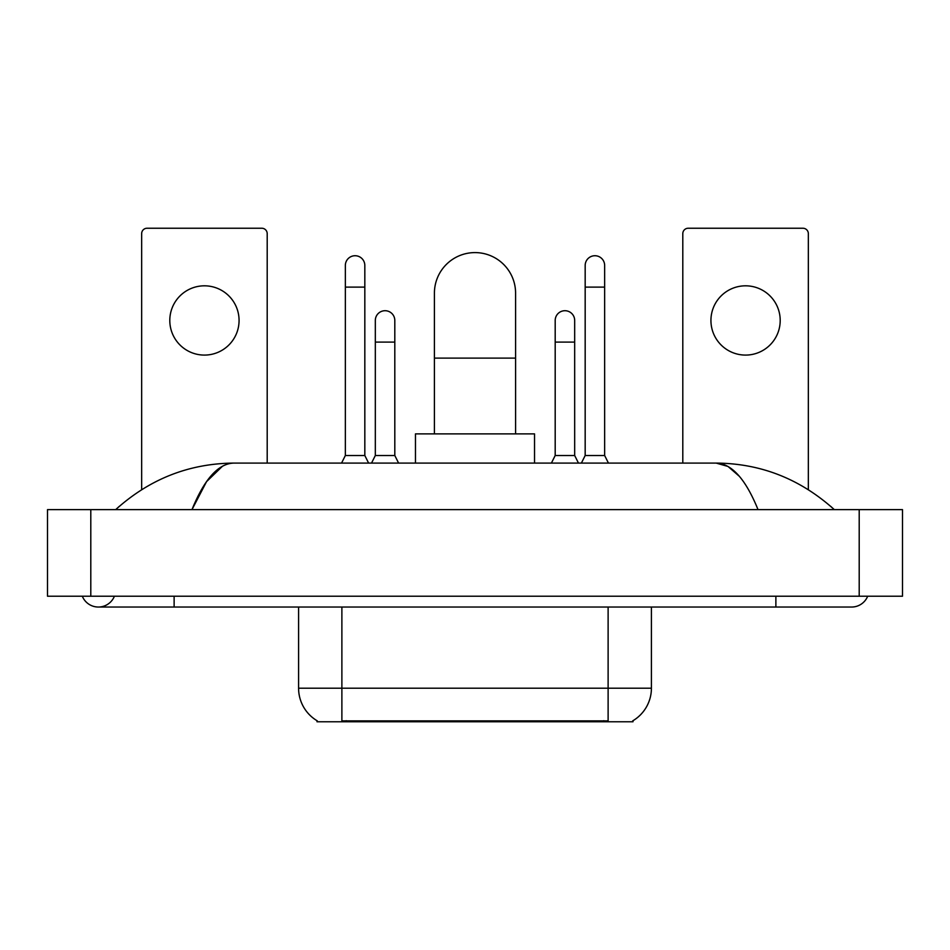 <?xml version="1.0" encoding="UTF-8"?>
<svg xmlns="http://www.w3.org/2000/svg" width="950" height="950" viewBox="0 0 950 950"><rect width="100%" height="100%" fill="white"/><g stroke="black" fill="none" stroke-linecap="round" stroke-linejoin="round"><path stroke-width="1.43" d="M633.009 720.694L633.009 721.762L316.991 721.762L316.991 720.694M317.312 720.884A37.881 37.881 0 0 1 298.585 688.204L341.881 688.204L341.881 720.884L608.119 720.884L608.119 688.204L651.415 688.204L651.415 607.038M298.585 688.204L298.585 607.038M632.688 720.884A37.881 37.881 0 0 0 651.415 688.204M204.428 285.819A34.627 34.627 0 0 0 169.801 320.447A34.627 34.627 0 0 0 204.428 355.086A34.627 34.627 0 0 0 239.067 320.447A34.627 34.627 0 0 0 204.428 285.819M267.199 463.089L267.199 233.652A5.415 5.415 0 0 0 261.796 228.237L147.072 228.237A5.415 5.415 0 0 0 141.657 233.652L141.657 489.642M434.411 433.877L434.411 293.182A40.589 40.589 0 0 1 475 252.593A40.589 40.589 0 0 1 515.589 293.182A40.589 40.589 0 0 0 475 252.593M515.589 433.877L515.589 293.182M534.529 463.089L534.529 433.877L415.471 433.877L415.471 463.089M341.561 463.089L345.349 455.513L364.824 455.513L368.612 463.089M364.824 455.513L364.824 265.466A9.737 9.737 0 0 0 355.086 255.728A9.737 9.737 0 0 1 355.692 255.752M345.349 455.513L345.349 287.114L364.824 287.114M345.349 287.114L345.349 265.466A9.737 9.737 0 0 1 355.086 255.728M581.388 463.089L585.176 455.513L604.651 455.513L608.439 463.089M604.651 455.513L604.651 265.466A9.737 9.737 0 0 0 594.914 255.728A9.737 9.737 0 0 1 595.531 255.752M585.176 455.513L585.176 287.114L604.651 287.114M585.176 287.114L585.176 265.466A9.737 9.737 0 0 1 594.914 255.728M371.533 463.089L375.321 455.513L394.808 455.513L398.596 463.089M394.808 455.513L394.808 320.447A9.737 9.737 0 0 0 385.676 310.733A9.737 9.737 0 0 1 394.808 320.447M375.321 455.513L375.321 342.095L394.808 342.095M375.321 342.095L375.321 320.447A9.737 9.737 0 0 1 385.676 310.733M551.404 463.089L555.192 455.513L574.679 455.513L578.467 463.089M574.679 455.513L574.679 320.447A9.737 9.737 0 0 0 565.547 310.733A9.737 9.737 0 0 1 574.679 320.447M555.192 455.513L555.192 342.095L574.679 342.095M555.192 342.095L555.192 320.447A9.737 9.737 0 0 1 565.547 310.733M745.572 285.819A34.627 34.627 0 0 0 710.932 320.447A34.627 34.627 0 0 0 745.572 355.086A34.627 34.627 0 0 0 780.199 320.447A34.627 34.627 0 0 0 745.572 285.819M808.343 489.642L808.343 233.652A5.415 5.415 0 0 0 802.928 228.237L688.204 228.237A5.415 5.415 0 0 0 682.801 233.652L682.801 463.089M82.317 596.22A17.314 17.314 0 0 0 114.416 596.22A17.314 17.314 0 0 1 82.317 596.22A17.314 17.314 0 0 0 98.373 607.038A17.314 17.314 0 0 1 82.317 596.22M867.682 596.22A17.314 17.314 0 0 1 851.627 607.038A17.314 17.314 0 0 0 867.682 596.22A17.314 17.314 0 0 1 851.627 607.038A17.314 17.314 0 0 0 867.682 596.22M758.029 509.628C745.619 479.073 731.678 463.553 716.205 463.089L233.795 463.089C218.322 463.553 204.381 479.073 191.971 509.628L206.542 481.65L222.561 466.141M90.796 509.628L902.5 509.628L902.5 596.22L47.5 596.22L47.5 509.628L90.796 509.628L90.796 596.22M830.633 506.291L834.314 509.628C800.256 478.954 760.879 463.446 716.205 463.089L727.997 466.45L739.302 476.259M119.367 506.291L115.686 509.628C149.589 479.026 188.955 463.505 233.795 463.089M603.796 721.762L603.796 720.694M346.204 721.762L346.204 720.694M341.881 607.038L341.881 688.204L608.119 688.204L608.119 607.038M434.411 358.114L515.589 358.114M775.877 596.22L775.877 607.038L851.627 607.038M174.123 596.22L174.123 607.038L775.877 607.038M859.204 509.628L859.204 596.22M174.123 607.038L98.373 607.038"/></g></svg>

